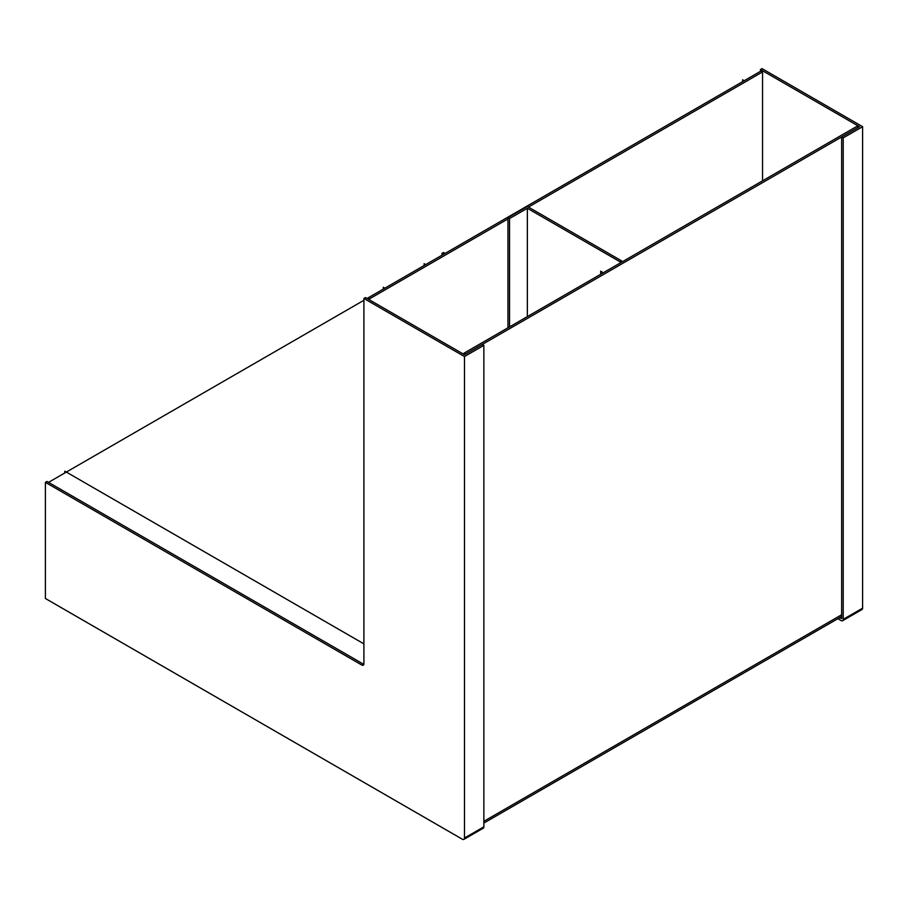 <?xml version="1.0" encoding="UTF-8"?>
<svg xmlns="http://www.w3.org/2000/svg" width="908" height="908" viewBox="0 0 908 908"><rect width="100%" height="100%" fill="white"/><g stroke="black" fill="none" stroke-linecap="round" stroke-linejoin="round"><path stroke-width="1.36" d="M441.946 255.216L441.946 253.411L443.524 254.319M760.45 71.335L760.45 69.519L859.456 126.689L841.648 136.972L843.214 137.868L843.214 619.37A2.962 1.714 60 0 1 842.601 620.72A2.962 1.714 60 0 1 841.126 620.573L837.868 618.688M445.09 253.411L443.524 252.503L441.946 253.411M839.435 617.78L841.648 618.462L841.648 136.972M843.214 137.868L862.6 126.689L762.016 68.611L760.45 69.519M862.6 126.689L862.6 608.178A2.962 1.714 60 0 1 861.987 609.529L842.601 620.72M463.954 353.212L856.834 126.382L858.412 127.29L465.52 354.12L463.954 353.212L463.954 354.415M527.344 316.62L527.344 208.273L620.062 261.799L620.062 263.082M527.344 208.273L509.524 218.556L509.524 326.903M620.062 261.799L621.628 260.891L527.344 206.457L507.958 217.648L509.524 218.556M621.628 260.891L621.628 262.174M507.958 327.811L507.958 217.648M507.958 218.93L369.658 298.766L369.658 299.981M762.55 180.817L762.55 71.936L528.445 207.092M369.658 298.766L368.092 297.869L368.092 299.072M762.55 71.936L760.972 71.04L367.048 298.471M48.544 482.352L363.904 300.287M45.4 482.352L45.4 598.497L462.376 839.242A2.962 1.714 -120 0 0 463.863 839.389A2.962 1.714 -120 0 0 464.476 838.027L464.476 356.538L483.862 345.346L482.284 344.438L464.476 354.722L365.47 297.563L363.904 298.471L363.904 663.816A2.962 1.714 60 0 1 363.279 665.178A2.962 1.714 60 0 1 361.804 665.031L45.4 482.352L46.966 481.456L363.37 664.123A2.962 1.714 -120 0 0 363.847 664.338M464.476 356.538L363.904 298.471M463.863 839.389L483.249 828.198A2.962 1.714 -120 0 0 483.862 826.836L483.862 345.346M425.704 264.603L424.138 263.695L424.138 265.499M744.208 80.71L742.642 79.802L742.642 81.618M602.254 273.365L602.254 272.082L600.676 271.174L600.676 274.273M383.278 289.096L383.278 287.28L384.856 288.188M64.786 472.977L64.786 471.173L363.904 643.863M862.6 608.178L843.214 619.37M841.648 614.75L483.862 821.32M361.804 665.031L363.37 664.123M464.476 838.027L483.862 826.836M841.648 616.509L483.862 823.079"/></g></svg>
